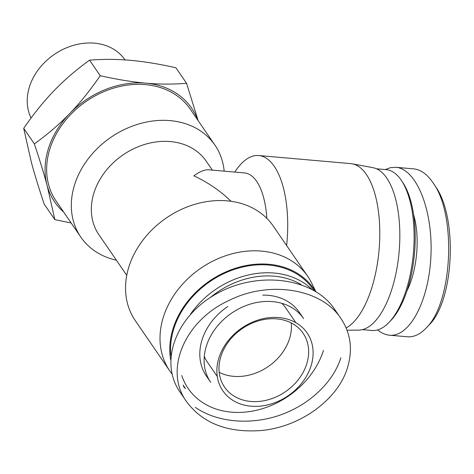 <?xml version="1.0" encoding="UTF-8"?>
<svg xmlns="http://www.w3.org/2000/svg" width="474" height="474" viewBox="0 0 474 474"><rect width="100%" height="100%" fill="white"/><g stroke="black" fill="none" stroke-linecap="round" stroke-linejoin="round"><path stroke-width="0.71" d="M31.083 118.014A55.351 44.432 -34.4 0 1 29.465 86.772A55.351 44.432 -34.4 0 1 72.812 45.545A55.351 44.432 -34.4 0 1 123.874 58.332L125.083 59.914M71.147 222.987L54.842 219.658L47.104 185.423A82.991 66.627 145.6 0 0 63.7 212.127M47.104 185.423C43.916 173.603 39.668 159.762 34.371 143.895C47.708 134.266 59.517 124.117 69.796 113.452A82.991 66.627 145.6 0 0 47.104 185.423M69.796 113.452C80.094 102.817 90.238 90.238 100.227 75.722C117.191 79.508 132.412 81.984 145.891 83.157A82.991 66.627 145.6 0 0 69.796 113.452M197.806 120.153A82.991 66.627 145.6 0 0 145.891 83.157C159.382 84.354 172.939 84.402 186.555 83.3L198.144 120.639M186.555 83.3L175.89 67.746C158.92 63.96 143.699 61.484 130.226 60.311C116.728 59.114 103.172 59.066 89.556 60.162C76.219 69.796 64.405 79.946 54.131 90.605C43.833 101.246 33.69 113.819 23.7 128.341L31.438 162.576C34.626 174.396 38.874 188.237 44.177 204.098L54.842 219.658M34.371 143.895L23.7 128.341M100.227 75.722L89.556 60.162M289.49 338.809A47.625 38.234 -34.4 0 1 219.178 372.309A47.625 38.234 145.6 0 0 289.49 338.809A47.625 38.234 145.6 0 0 291.226 322.901A47.625 38.234 -34.4 0 1 289.49 338.809M207.31 361.976A47.625 38.234 -34.4 0 1 204.3 356.448A47.625 38.234 145.6 0 0 207.31 361.976L217.299 376.54M281.793 303.307A47.625 38.234 -34.4 0 1 285.858 308.106A47.625 38.234 145.6 0 0 281.793 303.307M116.385 260.196A81.309 65.276 -34.4 0 1 80.823 237.095L56.145 201.112A81.309 65.276 -34.4 0 1 86.28 101.294A81.309 65.276 -34.4 0 1 190.258 109.138L214.929 145.121A81.309 65.276 -34.4 0 1 224.166 171.155M80.823 237.095A81.309 65.276 -34.4 0 1 110.957 137.276A81.309 65.276 -34.4 0 1 214.929 145.121M126.771 275.341L98.93 234.749A65.045 52.223 -34.4 0 1 123.044 154.897A65.045 52.223 -34.4 0 1 206.22 161.172L212.358 170.119M231.069 201.278C220.297 190.838 207.896 182.354 193.866 175.824C199.803 171.505 204.762 169.502 208.744 169.805L244.554 172.945A65.045 27.765 95 0 1 266.832 218.336M234.76 172.086A83.631 35.698 95 0 1 258.739 155.537A83.631 35.698 95 0 1 286.634 245.562M258.739 155.537L350.819 163.625A83.631 35.698 95 0 1 352.283 163.826A83.631 35.698 95 0 1 371.705 288.062A83.631 35.698 95 0 1 346.139 327.955M352.283 163.826L372.997 167.683A81.599 34.833 95 0 1 391.945 288.897A81.599 34.833 95 0 1 358.729 330.117L347.051 330.224M185.411 388.573A81.599 65.507 -34.4 0 1 184.125 387.234A81.599 65.507 -34.4 0 1 183.681 386.754L184.125 387.234M170.587 359.399A81.599 65.507 -34.4 0 1 223.627 272.929A81.599 65.507 -34.4 0 1 315.4 291.232M171.961 373.879A83.631 67.142 -34.4 0 1 169.781 370.917A83.631 67.142 -34.4 0 1 200.78 268.243A83.631 67.142 -34.4 0 1 307.721 276.318A83.631 67.142 -34.4 0 1 311.714 283.168L315.767 291.457M169.781 370.917L135.309 320.655A83.631 67.142 -34.4 0 1 166.309 217.981A83.631 67.142 -34.4 0 1 273.255 226.057L307.721 276.318M377.671 329.904C381.469 333.062 385.427 334.834 389.539 335.207C410.016 337.334 429.444 299.544 430.973 254.609C432.809 209.704 416.332 168.768 395.831 167.304L413.618 168.868C420.817 169.579 427.335 174.296 433.177 183.017C456.877 215.22 452.486 303.33 425.978 328.215C420.017 334.431 413.796 337.275 407.32 336.759M425.978 328.215L428.686 325.371C453.914 301.76 458.245 217.75 435.351 186.294L433.177 183.017M395.831 167.304L390.535 167.642L385.279 169.568M389.053 322.379L390.86 320.483A78.406 33.47 -85 0 0 414.513 253.169A78.406 33.47 -85 0 0 402.959 182.768L401.508 180.588A80.728 34.46 95 0 1 413.405 253.075A80.728 34.46 95 0 1 389.053 322.379A80.728 34.46 95 0 1 372.019 330.479L362.426 329.637M376.552 168.797L386.144 169.639A80.728 34.46 95 0 1 401.508 180.588M406.941 290.87A56.335 24.05 -85 0 0 413.63 214.734M347.537 367.522C352.923 349.587 350.736 333.263 340.972 318.558C321.71 288.595 269.291 280.134 229.001 300.457C184.404 320.774 163.571 370.544 186.667 401.786C202.831 423.3 227.532 432.886 260.777 430.552C300.042 427.24 338.104 399.588 347.537 367.522M311.039 365.928A51.109 41.031 145.6 0 0 254.076 321.479A51.109 41.031 145.6 0 0 229.872 398.243A51.109 41.031 145.6 0 0 311.039 365.928M340.871 357.811C332.979 382.708 308.817 405.282 279.257 415.372C249.674 425.403 216.754 422.251 195.312 407.338M186.667 401.786L180.013 392.081C158.642 361.544 176.358 315.115 217.797 293.074C258.923 270.577 313.557 277.971 334.312 308.847L337.364 313.841M306.719 363.937A47.625 38.234 -34.4 0 1 268.485 399.689A47.625 38.234 -34.4 0 1 224.546 387.104A47.625 38.234 -34.4 0 1 242.196 328.642A47.625 38.234 -34.4 0 1 303.093 333.234A47.625 38.234 -34.4 0 1 306.719 363.937M323.481 350.381A78.406 62.947 -34.4 0 1 252.02 411.189A78.406 62.947 -34.4 0 1 181.755 375.455M210.284 297.524A78.406 62.947 -34.4 0 1 301.026 284.507M311.548 289.057A80.728 64.808 145.6 0 0 190.465 314.244M183.231 385.089A80.728 64.808 145.6 0 0 185.494 388.692L183.361 385.581M262.762 295.13A56.335 45.226 -34.4 0 1 299.313 312.319L303.621 318.599A56.335 45.226 -34.4 0 0 231.579 313.16A56.335 45.226 -34.4 0 0 210.699 382.322L206.391 376.042A56.335 45.226 -34.4 0 1 227.822 306.506M170.883 355.275A80.728 64.808 -34.4 0 1 224.433 273.332A80.728 64.808 -34.4 0 1 313.16 289.383L313.776 290.278M389.533 335.207L407.32 336.771M334.312 308.847L340.972 318.558M295.847 322.67L285.858 308.106"/></g></svg>
